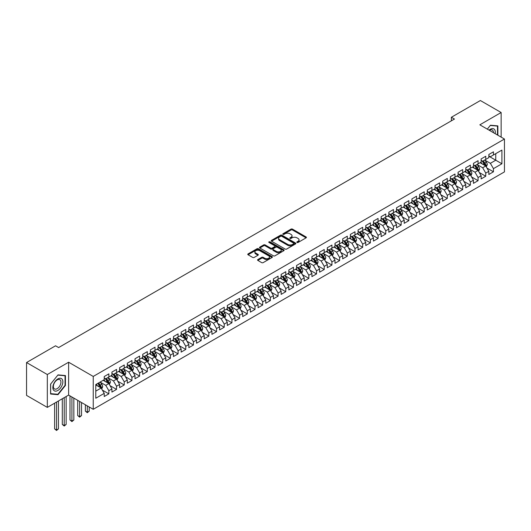 <?xml version="1.0" encoding="UTF-8"?>
<svg xmlns="http://www.w3.org/2000/svg" width="531" height="531" viewBox="0 0 531 531"><rect width="100%" height="100%" fill="white"/><g stroke="black" fill="none" stroke-linecap="round" stroke-linejoin="round"><path stroke-width="0.8" d="M297.021 242.468A0.75 0.431 0 0 0 298.077 242.468L306.102 237.835A1.069 0.617 0 0 0 306.414 237.403A1.069 0.617 0 0 0 306.102 236.965L292.508 229.12A1.069 0.617 0 0 0 291.001 229.12L282.977 233.753A0.75 0.431 0 0 0 284.032 234.363L285.074 233.759A3.418 1.971 0 0 1 289.906 233.759L291.034 234.417A3.418 1.971 0 0 1 292.037 235.81A3.418 1.971 0 0 1 291.034 237.204L289.999 237.802A0.75 0.431 0 0 0 291.054 238.412L292.096 237.815A3.418 1.971 0 0 1 296.929 237.815L298.057 238.472A3.418 1.971 0 0 1 299.059 239.866A3.418 1.971 0 0 1 298.057 241.26L297.021 241.857A0.75 0.431 0 0 0 297.021 242.468L297.021 241.857M257.854 259.546A1.069 0.617 0 0 0 257.542 259.978A1.069 0.617 0 0 0 257.854 260.416L261.664 262.619A1.069 0.617 0 0 0 263.177 262.619L272.084 257.475A1.069 0.617 0 0 0 272.396 257.037A1.069 0.617 0 0 0 272.084 256.606L258.497 248.754A1.069 0.617 0 0 0 256.984 248.754L248.077 253.898A1.069 0.617 0 0 0 247.765 254.336A1.069 0.617 0 0 0 248.077 254.774L252.683 257.429A1.069 0.617 0 0 0 254.19 257.429L258.006 255.232A1.069 0.617 0 0 0 258.318 254.794A1.069 0.617 0 0 0 258.006 254.356L255.723 253.041A2.854 1.646 0 0 1 254.887 251.873A2.854 1.646 0 0 1 256.646 250.347A2.854 1.646 0 0 1 259.759 250.705L268.706 255.876A2.854 1.646 0 0 1 269.542 257.037A2.854 1.646 0 0 1 267.783 258.564A2.854 1.646 0 0 1 264.67 258.205L263.177 257.343A1.069 0.617 0 0 0 261.664 257.343L257.854 259.546L257.854 260.416L261.664 258.232L261.664 257.343M47.319 374.528L47.319 407.39L68.625 395.091L68.625 362.228L47.319 374.528L26.55 362.54L55.549 345.794L58.622 347.573L454.45 119.044L451.377 117.265L451.377 120.822M68.625 362.228L93.237 376.439L504.45 139.029L504.45 171.891L93.237 409.301L93.237 376.439M501.145 137.117L501.145 112.512L479.838 124.818L504.45 139.029M501.145 112.512L480.376 100.525L451.377 117.265M285.147 249.059A1.069 0.617 0 0 0 286.66 249.059L295.568 243.915A1.069 0.617 0 0 0 295.88 243.483A1.069 0.617 0 0 0 295.568 243.045L281.974 235.2A1.069 0.617 0 0 0 280.468 235.2L271.56 240.344A1.069 0.617 0 0 0 271.241 240.782A1.069 0.617 0 0 0 271.56 241.213L285.147 249.059M269.25 242.627A0.75 0.431 0 0 1 270.007 242.733L283.813 250.705L274.919 255.842A1.069 0.617 0 0 1 273.405 255.842L259.818 247.99L259.818 247.121A1.069 0.617 0 0 0 259.506 247.559A1.069 0.617 0 0 0 259.818 247.99M259.818 247.121L263.628 244.917A1.069 0.617 0 0 1 265.142 244.917L270.651 248.103A1.069 0.617 0 0 0 272.164 248.103L274.693 246.643A1.069 0.617 0 0 0 275.005 246.205A1.069 0.617 0 0 0 274.693 245.773L268.951 242.455A0.75 0.431 0 0 1 270.007 241.844L283.826 249.822A1.069 0.617 0 0 1 284.138 250.26A1.069 0.617 0 0 1 283.826 250.698L283.826 249.822M488.839 156.214L495.755 160.209L495.755 153.638L501.914 150.087L493.452 154.972L493.452 151.82L488.839 154.481L488.839 157.634L485.759 159.413L485.759 156.26L481.146 158.922L481.146 162.074L478.066 163.853L478.066 160.701L473.453 163.362L473.453 166.515L470.373 168.294L470.373 165.141L465.76 167.803L465.76 170.955L462.68 172.734L462.68 169.581L458.067 172.243L458.067 175.396L454.994 177.175L454.994 174.022L450.374 176.684L450.374 179.836L447.301 181.615L447.301 178.462L442.681 181.124L442.681 184.277L439.608 186.056L439.608 182.903L434.989 185.565L434.989 188.724L431.915 190.496L431.915 187.343L427.302 190.012L427.302 193.165L424.223 194.937L424.223 191.784L419.609 194.452L419.609 197.605L416.53 199.377L416.53 196.224L411.917 198.893L411.917 202.045L408.837 203.818L408.837 200.665L404.224 203.333L404.224 206.486L401.151 208.258L401.151 205.105L396.531 207.774L396.531 210.926L393.458 212.699L393.458 209.546L388.838 212.214L388.838 215.367L385.765 217.146L385.765 213.986L381.145 216.655L381.145 219.807L378.072 221.586L378.072 218.433L373.459 221.095L373.459 224.248L370.379 226.027L370.379 222.874L365.766 225.536L365.766 228.688L362.686 230.467L362.686 227.314L358.073 229.976L358.073 233.129L354.993 234.908L354.993 231.755L350.38 234.417L350.38 237.569L347.301 239.348L347.301 236.195L342.687 238.857L342.687 242.01L339.614 243.789L339.614 240.636L334.995 243.298L334.995 246.45L331.921 248.229L331.921 245.076L327.302 247.738L327.302 250.891L324.229 252.67L324.229 249.517L319.616 252.179L319.616 255.331L316.536 257.11L316.536 253.957L311.923 256.619L311.923 259.778L308.843 261.551L308.843 258.398L304.23 261.066L304.23 264.219L301.15 265.991L301.15 262.838L296.537 265.507L296.537 268.659L293.457 270.432L293.457 267.279L288.844 269.947L288.844 273.1L285.771 274.872L285.771 271.719L281.151 274.388L281.151 277.54L278.078 279.313L278.078 276.16L273.458 278.828L273.458 281.981L270.385 283.753L270.385 280.6L265.772 283.269L265.772 286.421L262.692 288.194L262.692 285.041L258.079 287.709L258.079 290.862L254.999 292.641L254.999 289.488L250.386 292.15L250.386 295.302L247.307 297.081L247.307 293.928L242.694 296.59L242.694 299.743L239.614 301.522L239.614 298.369L235.001 301.031L235.001 304.183L231.928 305.962L231.928 302.809L227.308 305.471L227.308 308.624L224.235 310.403L224.235 307.25L219.615 309.912L219.615 313.064L216.542 314.843L216.542 311.69L211.929 314.352L211.929 317.505L208.849 319.284L208.849 316.131L204.236 318.792L204.236 321.945L201.156 323.724L201.156 320.571L196.543 323.233L196.543 326.386L193.463 328.165L193.463 325.012L188.85 327.673L188.85 330.826L185.77 332.605L185.77 329.452L181.157 332.121L181.157 335.273L178.084 337.046L178.084 333.893L173.464 336.561L173.464 339.714L170.391 341.486L170.391 338.333L165.772 341.002L165.772 344.154L162.698 345.927L162.698 342.774L158.085 345.442L158.085 348.595L155.006 350.367L155.006 347.214L150.392 349.883L150.392 353.035L147.313 354.808L147.313 351.655L142.7 354.323L142.7 357.476L139.62 359.248L139.62 356.095L135.007 358.764L135.007 361.916L131.927 363.695L131.927 360.542L127.314 363.204L127.314 366.357L124.241 368.136L124.241 364.983L119.621 367.644L119.621 370.797L116.548 372.576L116.548 369.423L111.928 372.085L111.928 375.238L108.855 377.017L108.855 373.864L104.235 376.525L104.235 379.678L95.779 384.563L95.779 398.243L104.235 393.358L101.162 388.028L95.779 384.922M501.914 150.087L501.914 163.76L493.452 168.646L490.372 163.316L484.796 160.096M486.954 168.048L493.452 171.798L493.452 168.646M493.452 171.798L488.839 174.467L488.839 171.314L485.759 173.086L482.679 167.763L477.103 164.537M479.261 172.489L485.759 176.239L485.759 173.086M485.759 176.239L481.146 178.907L481.146 175.754L478.066 177.533L474.993 172.203L469.411 168.984M471.568 176.929L478.066 180.686L478.066 177.533M478.066 180.686L473.453 183.348L473.453 180.195L470.373 181.974L467.3 176.644L461.724 173.425M463.875 181.37L470.373 185.127L470.373 181.974M470.373 185.127L465.76 187.788L465.76 184.635L462.68 186.414L459.607 181.084L454.032 177.865M456.182 185.81L462.68 189.567L462.68 186.414M462.68 189.567L458.067 192.229L458.067 189.076L454.994 190.855L451.914 185.525L446.339 182.306M448.489 190.251L454.994 194.007L454.994 190.855M454.994 194.007L450.374 196.669L450.374 193.516L447.301 195.295L444.221 189.965L438.646 186.746M440.796 194.691L447.301 198.448L447.301 195.295M447.301 198.448L442.681 201.11L442.681 197.957L439.608 199.736L436.528 194.406L430.953 191.187M433.11 199.138L439.608 202.888L439.608 199.736M439.608 202.888L434.989 205.55L434.989 202.397L431.915 204.176L428.836 198.846L423.26 195.627M425.417 203.579L431.915 207.329L431.915 204.176M431.915 207.329L427.302 209.991L427.302 206.838L424.223 208.617L421.149 203.287L415.567 200.068M417.724 208.019L424.223 211.769L424.223 208.617M424.223 211.769L419.609 214.431L419.609 211.278L416.53 213.057L413.457 207.727L407.874 204.508M410.032 212.46L416.53 216.21L416.53 213.057M416.53 216.21L411.917 218.872L411.917 215.719L408.837 217.498L405.764 212.168L400.188 208.948M402.339 216.9L408.837 220.65L408.837 217.498M408.837 220.65L404.224 223.319L404.224 220.159L401.151 221.938L398.071 216.608L392.495 213.389M394.646 221.341L401.151 225.091L401.151 221.938M401.151 225.091L396.531 227.759L396.531 224.606L393.458 226.379L390.378 221.049L384.802 217.829M386.953 225.781L393.458 229.531L393.458 226.379M393.458 229.531L388.838 232.2L388.838 229.047L385.765 230.819L382.685 225.489L377.11 222.27M379.267 230.222L385.765 233.972L385.765 230.819M385.765 233.972L381.145 236.64L381.145 233.487L378.072 235.26L374.992 229.93L369.417 226.71M371.574 234.662L378.072 238.412L378.072 235.26M378.072 238.412L373.459 241.081L373.459 237.928L370.379 239.7L367.306 234.37L361.724 231.151M363.881 239.103L370.379 242.853L370.379 239.7M370.379 242.853L365.766 245.521L365.766 242.368L362.686 244.141L359.613 238.817L354.031 235.591M356.188 243.543L362.686 247.293L362.686 244.141M362.686 247.293L358.073 249.962L358.073 246.809L354.993 248.581L351.92 243.258L346.345 240.039M348.495 247.984L354.993 251.74L354.993 248.581M354.993 251.74L350.38 254.402L350.38 251.249L347.301 253.028L344.227 247.698L338.652 244.479M340.802 252.424L347.301 256.181L347.301 253.028M347.301 256.181L342.687 258.843L342.687 255.69L339.614 257.469L336.535 252.139L330.959 248.92M333.11 256.865L339.614 260.621L339.614 257.469M339.614 260.621L334.995 263.283L334.995 260.13L331.921 261.909L328.842 256.579L323.266 253.36M325.423 261.305L331.921 265.062L331.921 261.909M331.921 265.062L327.302 267.724L327.302 264.571L324.229 266.35L321.149 261.02L315.573 257.8M317.73 265.746L324.229 269.502L324.229 266.35M324.229 269.502L319.616 272.164L319.616 269.011L316.536 270.79L313.456 265.46L307.88 262.241M310.038 270.186L316.536 273.943L316.536 270.79M316.536 273.943L311.923 276.605L311.923 273.452L308.843 275.231L305.77 269.901L300.188 266.681M302.345 274.633L308.843 278.383L308.843 275.231M308.843 278.383L304.23 281.045L304.23 277.892L301.15 279.671L298.077 274.341L292.501 271.122M294.652 279.074L301.15 282.824L301.15 279.671M301.15 282.824L296.537 285.486L296.537 282.333L293.457 284.112L290.384 278.782L284.808 275.562M286.959 283.514L293.457 287.264L293.457 284.112M293.457 287.264L288.844 289.926L288.844 286.773L285.771 288.552L282.691 283.222L277.116 280.003M279.266 287.955L285.771 291.705L285.771 288.552M285.771 291.705L281.151 294.373L281.151 291.214L278.078 292.993L274.998 287.663L269.423 284.443M271.58 292.395L278.078 296.145L278.078 292.993M278.078 296.145L273.458 298.814L273.458 295.661L270.385 297.433L267.305 292.103L261.73 288.884M263.887 296.836L270.385 300.586L270.385 297.433M270.385 300.586L265.772 303.254L265.772 300.101L262.692 301.873L259.613 296.544L254.037 293.324M256.194 301.276L262.692 305.026L262.692 301.873M262.692 305.026L258.079 307.695L258.079 304.542L254.999 306.314L251.926 300.984L246.344 297.765M248.501 305.717L254.999 309.467L254.999 306.314M254.999 309.467L250.386 312.135L250.386 308.982L247.307 310.754L244.233 305.425L238.658 302.205M240.808 310.157L247.307 313.907L247.307 310.754M247.307 313.907L242.694 316.576L242.694 313.423L239.614 315.195L236.541 309.872L230.965 306.646M233.116 314.598L239.614 318.348L239.614 315.195M239.614 318.348L235.001 321.016L235.001 317.863L231.928 319.635L228.848 314.312L223.272 311.093M225.423 319.038L231.928 322.795L231.928 319.635M231.928 322.795L227.308 325.457L227.308 322.304L224.235 324.083L221.155 318.753L215.579 315.533M217.73 323.479L224.235 327.235L224.235 324.083M224.235 327.235L219.615 329.897L219.615 326.744L216.542 328.523L213.462 323.193L207.886 319.974M210.044 327.919L216.542 331.676L216.542 328.523M216.542 331.676L211.929 334.338L211.929 331.185L208.849 332.964L205.769 327.634L200.194 324.414M202.351 332.36L208.849 336.116L208.849 332.964M208.849 336.116L204.236 338.778L204.236 335.625L201.156 337.404L198.083 332.074L192.501 328.855M194.658 336.8L201.156 340.557L201.156 337.404M201.156 340.557L196.543 343.218L196.543 340.066L193.463 341.845L190.39 336.515L184.815 333.295M186.965 341.241L193.463 344.997L193.463 341.845M193.463 344.997L188.85 347.659L188.85 344.506L185.77 346.285L182.697 340.955L177.122 337.736M179.272 345.688L185.77 349.438L185.77 346.285M185.77 349.438L181.157 352.099L181.157 348.947L178.084 350.725L175.004 345.396L169.429 342.176M171.579 350.128L178.084 353.878L178.084 350.725M178.084 353.878L173.464 356.54L173.464 353.387L170.391 355.166L167.311 349.836L161.736 346.617M163.887 354.569L170.391 358.319L170.391 355.166M170.391 358.319L165.772 360.98L165.772 357.828L162.698 359.606L159.619 354.277L154.043 351.057M156.2 359.009L162.698 362.759L162.698 359.606M162.698 362.759L158.085 365.428L158.085 362.268L155.006 364.047L151.926 358.717L146.35 355.498M148.507 363.45L155.006 367.2L155.006 364.047M155.006 367.2L150.392 369.868L150.392 366.715L147.313 368.487L144.24 363.158L138.657 359.938M140.815 367.89L147.313 371.64L147.313 368.487M147.313 371.64L142.7 374.309L142.7 371.156L139.62 372.928L136.547 367.598L130.971 364.379M133.122 372.331L139.62 376.081L139.62 372.928M139.62 376.081L135.007 378.749L135.007 375.596L131.927 377.368L128.854 372.039L123.278 368.819M125.429 376.771L131.927 380.521L131.927 377.368M131.927 380.521L127.314 383.19L127.314 380.037L124.241 381.809L121.161 376.479L115.585 373.26M117.736 381.212L124.241 384.962L124.241 381.809M124.241 384.962L119.621 387.63L119.621 384.477L116.548 386.249L113.468 380.926L107.893 377.7M110.043 385.652L116.548 389.402L116.548 386.249M116.548 389.402L111.928 392.07L111.928 388.918L108.855 390.69L105.775 385.367L100.2 382.147M102.357 390.093L108.855 393.849L108.855 390.69M108.855 393.849L104.235 396.511L104.235 393.358M104.235 377.906L105.775 378.789L108.855 377.017M95.779 391.135L101.162 388.028M111.928 373.459L113.468 374.348L116.548 372.576M105.775 385.367L108.855 383.588L103.16 380.302M111.928 388.918L108.855 383.588M119.621 369.018L121.161 369.908L124.241 368.136M113.468 380.926L116.548 379.147L110.853 375.862M119.621 384.477L116.548 379.147M127.314 364.578L128.854 365.467L131.927 363.695M121.161 376.479L124.241 374.707L118.546 371.421M127.314 380.037L124.241 374.707M135.007 360.137L136.547 361.027L139.62 359.248M128.854 372.039L131.927 370.266L126.239 366.981M135.007 375.596L131.927 370.266M142.7 355.697L144.24 356.586L147.313 354.808M136.547 367.598L139.62 365.826L133.931 362.54M142.7 371.156L139.62 365.826M150.392 351.257L151.926 352.146L155.006 350.367M144.24 363.158L147.313 361.385L141.624 358.1M150.392 366.715L147.313 361.385M158.085 346.816L159.619 347.705L162.698 345.927M151.926 358.717L155.006 356.945L149.311 353.653M158.085 362.268L155.006 356.945M165.772 342.376L167.311 343.265L170.391 341.486M159.619 354.277L162.698 352.504L157.003 349.212M165.772 357.828L162.698 352.504M173.464 337.935L175.004 338.824L178.084 337.046M167.311 349.836L170.391 348.057L164.696 344.772M173.464 353.387L170.391 348.057M181.157 333.495L182.697 334.384L185.77 332.605M175.004 345.396L178.084 343.617L172.389 340.331M181.157 348.947L178.084 343.617M188.85 329.054L190.39 329.943L193.463 328.165M182.697 340.955L185.77 339.176L180.082 335.891M188.85 344.506L185.77 339.176M196.543 324.614L198.083 325.503L201.156 323.724M190.39 336.515L193.463 334.736L187.775 331.45M196.543 340.066L193.463 334.736M204.236 320.173L205.769 321.063L208.849 319.284M198.083 332.074L201.156 330.295L195.468 327.01M204.236 335.625L201.156 330.295M211.929 315.733L213.462 316.622L216.542 314.843M205.769 327.634L208.849 325.855L203.154 322.569M211.929 331.185L208.849 325.855M219.615 311.292L221.155 312.175L224.235 310.403M213.462 323.193L216.542 321.414L210.847 318.129M219.615 326.744L216.542 321.414M227.308 306.852L228.848 307.734L231.928 305.962M221.155 318.753L224.235 316.974L218.54 313.688M227.308 322.304L224.235 316.974M235.001 302.411L236.541 303.294L239.614 301.522M228.848 314.312L231.928 312.533L226.233 309.248M235.001 317.863L231.928 312.533M242.694 297.964L244.233 298.853L247.307 297.081M236.541 309.872L239.614 308.093L233.925 304.807M242.694 313.423L239.614 308.093M250.386 293.524L251.926 294.413L254.999 292.641M244.233 305.425L247.307 303.652L241.618 300.367M250.386 308.982L247.307 303.652M258.079 289.083L259.613 289.972L262.692 288.194M251.926 300.984L254.999 299.212L249.311 295.926M258.079 304.542L254.999 299.212M265.772 284.643L267.305 285.532L270.385 283.753M259.613 296.544L262.692 294.771L256.997 291.486M265.772 300.101L262.692 294.771M273.458 280.202L274.998 281.091L278.078 279.313M267.305 292.103L270.385 290.331L264.69 287.045M273.458 295.661L270.385 290.331M281.151 275.762L282.691 276.651L285.771 274.872M274.998 287.663L278.078 285.89L272.383 282.598M281.151 291.214L278.078 285.89M288.844 271.321L290.384 272.211L293.457 270.432M282.691 283.222L285.771 281.45L280.076 278.158M288.844 286.773L285.771 281.45M296.537 266.881L298.077 267.77L301.15 265.991M290.384 278.782L293.457 277.003L287.769 273.717M296.537 282.333L293.457 277.003M304.23 262.44L305.77 263.33L308.843 261.551M298.077 274.341L301.15 272.562L295.462 269.277M304.23 277.892L301.15 272.562M311.923 258L313.456 258.889L316.536 257.11M305.77 269.901L308.843 268.122L303.155 264.836M311.923 273.452L308.843 268.122M319.616 253.559L321.149 254.449L324.229 252.67M313.456 265.46L316.536 263.681L310.841 260.396M319.616 269.011L316.536 263.681M327.302 249.119L328.842 250.008L331.921 248.229M321.149 261.02L324.229 259.241L318.534 255.955M327.302 264.571L324.229 259.241M334.995 244.678L336.535 245.568L339.614 243.789M328.842 256.579L331.921 254.8L326.226 251.515M334.995 260.13L331.921 254.8M342.687 240.238L344.227 241.12L347.301 239.348M336.535 252.139L339.614 250.36L333.919 247.074M342.687 255.69L339.614 250.36M350.38 235.797L351.92 236.68L354.993 234.908M344.227 247.698L347.301 245.919L341.612 242.634M350.38 251.249L347.301 245.919M358.073 231.357L359.613 232.239L362.686 230.467M351.92 243.258L354.993 241.479L349.305 238.193M358.073 246.809L354.993 241.479M365.766 226.91L367.306 227.799L370.379 226.027M359.613 238.817L362.686 237.038L356.998 233.753M365.766 242.368L362.686 237.038M373.459 222.469L374.992 223.359L378.072 221.586M367.306 234.37L370.379 232.598L364.684 229.312M373.459 237.928L370.379 232.598M381.145 218.029L382.685 218.918L385.765 217.146M374.992 229.93L378.072 228.157L372.377 224.872M381.145 233.487L378.072 228.157M388.838 213.588L390.378 214.478L393.458 212.699M382.685 225.489L385.765 223.717L380.07 220.431M388.838 229.047L385.765 223.717M396.531 209.148L398.071 210.037L401.151 208.258M390.378 221.049L393.458 219.276L387.763 215.991M396.531 224.606L393.458 219.276M404.224 204.707L405.764 205.597L408.837 203.818M398.071 216.608L401.151 214.836L395.456 211.55M404.224 220.159L401.151 214.836M411.917 200.267L413.457 201.156L416.53 199.377M405.764 212.168L408.837 210.395L403.148 207.103M411.917 215.719L408.837 210.395M419.609 195.826L421.149 196.716L424.223 194.937M413.457 207.727L416.53 205.948L410.841 202.663M419.609 211.278L416.53 205.948M427.302 191.386L428.836 192.275L431.915 190.496M421.149 203.287L424.223 201.508L418.534 198.222M427.302 206.838L424.223 201.508M434.989 186.945L436.528 187.835L439.608 186.056M428.836 198.846L431.915 197.067L426.22 193.782M434.989 202.397L431.915 197.067M442.681 182.505L444.221 183.394L447.301 181.615M436.528 194.406L439.608 192.627L433.913 189.341M442.681 197.957L439.608 192.627M450.374 178.064L451.914 178.954L454.994 177.175M444.221 189.965L447.301 188.186L441.606 184.901M450.374 193.516L447.301 188.186M458.067 173.624L459.607 174.513L462.68 172.734M451.914 185.525L454.994 183.746L449.299 180.46M458.067 189.076L454.994 183.746M465.76 169.183L467.3 170.066L470.373 168.294M459.607 181.084L462.68 179.305L456.992 176.02M465.76 184.635L462.68 179.305M473.453 164.743L474.993 165.626L478.066 163.853M467.3 176.644L470.373 174.865L464.685 171.579M473.453 180.195L470.373 174.865M481.146 160.302L482.679 161.185L485.759 159.413M474.993 172.203L478.066 170.424L472.378 167.139M481.146 175.754L478.066 170.424M488.839 155.855L490.372 156.745L493.452 154.972M482.679 167.763L485.759 165.984L480.064 162.698M488.839 171.314L485.759 165.984M26.55 362.54L26.55 395.403L47.319 407.39M68.625 395.091L93.237 409.301M490.372 163.316L495.755 160.209L501.914 163.76M497.872 135.232L497.872 125.887L490.452 125.223L487.312 129.133L490.299 125.442L497.487 126.086L497.487 135.007M65.432 385.453L65.432 375.55L58.012 374.893L50.584 384.125L50.584 394.022L58.012 394.686L65.432 385.453L65.047 385.227M297.32 242.574L298.057 242.149A3.418 1.971 0 0 0 299.059 240.755L299.059 239.866M292.037 235.81L292.037 236.7A3.418 1.971 0 0 1 291.034 238.094L290.298 238.519M306.082 237.848L292.508 230.009A1.069 0.617 0 0 0 291.001 230.009L283.275 234.463M295.568 243.045L295.568 243.915L281.974 236.089A1.069 0.617 0 0 0 280.468 236.089L271.573 241.227M293.676 243.789A0.75 0.431 0 0 0 293.676 243.178L281.749 236.288A0.75 0.431 0 0 0 280.693 236.288L279.598 236.919A3.418 1.971 0 0 0 278.596 238.319A3.418 1.971 0 0 0 279.598 239.713L287.756 244.419A3.418 1.971 0 0 0 292.588 244.419L293.676 243.789L293.676 244.678A0.75 0.431 0 0 0 293.895 244.373L293.895 243.483M278.596 238.319L278.596 239.202A3.418 1.971 0 0 0 279.598 240.603L279.598 239.713M293.676 244.678L292.588 245.309A3.418 1.971 0 0 1 287.756 245.309L279.598 240.603M259.832 248.004L263.628 245.807L263.628 244.917M275.005 246.205L275.005 247.094A1.069 0.617 0 0 1 274.693 247.532L272.164 248.993A1.069 0.617 0 0 1 270.651 248.993L265.142 245.807A1.069 0.617 0 0 0 263.628 245.807M276.372 251.402A2.854 1.646 0 0 0 279.485 251.76A2.854 1.646 0 0 0 281.244 250.24A2.854 1.646 0 0 0 280.408 249.072L277.255 247.254A1.069 0.617 0 0 0 275.748 247.254L273.219 248.714A1.069 0.617 0 0 0 272.907 249.152A1.069 0.617 0 0 0 273.219 249.583L276.372 251.402L276.372 252.291A2.854 1.646 0 0 0 279.485 252.65A2.854 1.646 0 0 0 281.244 251.13L281.244 250.24M272.907 249.152L272.907 250.035A1.069 0.617 0 0 0 273.219 250.473L273.219 249.583M276.372 252.291L273.219 250.473M269.542 257.037L269.542 257.927A2.854 1.646 0 0 1 267.783 259.453A2.854 1.646 0 0 1 264.67 259.095L263.177 258.232A1.069 0.617 0 0 0 261.664 258.232M254.887 251.873L254.887 252.763A2.854 1.646 0 0 0 255.723 253.924L255.723 253.041M258.006 254.356L258.006 255.232L255.723 253.924M272.084 256.606L272.084 257.475L258.497 249.643A1.069 0.617 0 0 0 256.984 249.643L248.09 254.78L248.077 253.898M57.229 394.228L58.012 394.686M486.33 166.966L487.279 164.643A2.881 1.666 -120 0 0 486.363 162.187L484.73 160.004M482.121 163.887L480.88 162.227M481.829 160.694L483.98 163.561A2.881 1.666 60 0 1 484.803 165.3L485.726 164.763A2.881 1.666 -120 0 0 484.903 163.03L483.263 160.853M482.334 160.986L484.352 163.681A1.467 0.85 60 0 1 484.617 164.125L485.726 164.763M478.637 171.413L479.593 169.084A2.881 1.666 -120 0 0 478.67 166.628L477.037 164.444M474.429 168.327L473.187 166.668M474.137 165.134L476.287 168.008A2.881 1.666 60 0 1 477.11 169.741L478.033 169.203A2.881 1.666 -120 0 0 477.21 167.471L475.577 165.294M474.641 165.426L476.659 168.121A1.467 0.85 60 0 1 476.924 168.566L478.033 169.203M470.944 175.854L471.9 173.524A2.881 1.666 -120 0 0 470.977 171.068L469.344 168.891M466.742 172.767L465.495 171.108M466.444 169.575L468.594 172.449A2.881 1.666 60 0 1 469.417 174.181L470.34 173.644A2.881 1.666 -120 0 0 469.517 171.911L467.884 169.734M466.948 169.867L468.966 172.562A1.467 0.85 60 0 1 469.231 173.006L470.34 173.644M495.144 133.653A7.069 4.082 120 0 0 494.627 129.644A7.069 4.082 120 0 0 489.064 130.148M493.379 132.637A5.356 3.093 120 0 0 492.874 130.546A5.356 3.093 120 0 0 492.27 129.989A5.356 3.093 120 0 0 489.429 130.354M497.009 125.807L497.487 126.086M53.525 390.086A7.069 4.082 120 0 0 60.355 388.254A7.069 4.082 120 0 0 62.187 379.313A7.069 4.082 120 0 0 55.357 381.139A7.069 4.082 120 0 0 53.525 390.086M53.877 388.373A5.356 3.093 120 0 0 54.481 388.931A5.356 3.093 120 0 0 59.459 386.429A5.356 3.093 120 0 0 60.434 380.216A5.356 3.093 120 0 0 59.83 379.658A5.356 3.093 120 0 0 54.852 382.154A5.356 3.093 120 0 0 53.877 388.373M57.859 375.112L65.047 375.749L65.047 385.34L57.859 394.287L50.664 393.644L50.664 384.052L57.839 375.098M64.57 375.477L65.047 375.749M463.251 180.294L464.207 177.965A2.881 1.666 -120 0 0 463.284 175.509L461.651 173.332M459.049 177.208L457.808 175.549M458.751 174.015L460.901 176.889A2.881 1.666 60 0 1 461.724 178.622L462.647 178.091A2.881 1.666 -120 0 0 461.824 176.352L460.191 174.175M459.255 174.307L461.273 177.002A1.467 0.85 60 0 1 461.545 177.447L462.647 178.091M455.558 184.735L456.514 182.405A2.881 1.666 -120 0 0 455.591 179.949L453.959 177.772M451.357 181.648L450.115 179.989M451.058 178.456L453.208 181.33A2.881 1.666 60 0 1 454.032 183.062L454.954 182.531A2.881 1.666 -120 0 0 454.131 180.792L452.498 178.615M451.562 178.748L453.587 181.443A1.467 0.85 60 0 1 453.852 181.887L454.954 182.531M447.865 189.175L448.821 186.846A2.881 1.666 -120 0 0 447.898 184.39L446.266 182.213M443.664 186.089L442.423 184.43M443.365 182.896L445.516 185.77A2.881 1.666 60 0 1 446.345 187.503L447.268 186.972A2.881 1.666 -120 0 0 446.438 185.233L444.805 183.056M443.876 183.188L445.894 185.883A1.467 0.85 60 0 1 446.159 186.328L447.268 186.972M440.179 193.616L441.128 191.286A2.881 1.666 -120 0 0 440.212 188.83L438.573 186.653M435.971 190.529L434.73 188.87M435.672 187.337L437.823 190.211A2.881 1.666 60 0 1 438.652 191.943L439.575 191.412A2.881 1.666 -120 0 0 438.745 189.68L437.113 187.496M436.183 187.629L438.201 190.324A1.467 0.85 60 0 1 438.467 190.768L439.575 191.412M432.486 198.056L433.435 195.727A2.881 1.666 -120 0 0 432.519 193.271L430.887 191.094M428.278 194.97L427.037 193.311M427.979 191.777L430.137 194.651A2.881 1.666 60 0 1 430.96 196.384L431.882 195.853A2.881 1.666 -120 0 0 431.059 194.12L429.42 191.937M428.49 192.069L430.508 194.764A1.467 0.85 60 0 1 430.774 195.216L431.882 195.853M424.793 202.497L425.743 200.167A2.881 1.666 -120 0 0 424.827 197.718L423.194 195.534M420.585 199.41L419.344 197.751M420.293 196.218L422.444 199.092A2.881 1.666 60 0 1 423.267 200.824L424.189 200.293A2.881 1.666 -120 0 0 423.366 198.561L421.733 196.377M420.798 196.516L422.815 199.205A1.467 0.85 60 0 1 423.081 199.656L424.189 200.293M417.1 206.937L418.056 204.608A2.881 1.666 -120 0 0 417.134 202.158L415.501 199.975M412.899 203.851L411.651 202.192M412.6 200.658L414.751 203.532A2.881 1.666 60 0 1 415.574 205.265L416.496 204.734A2.881 1.666 -120 0 0 415.673 203.001L414.041 200.818M413.105 200.957L415.123 203.645A1.467 0.85 60 0 1 415.388 204.096L416.496 204.734M409.408 211.378L410.363 209.048A2.881 1.666 -120 0 0 409.441 206.599L407.808 204.415M405.206 208.291L403.965 206.639M404.907 205.105L407.058 207.973A2.881 1.666 60 0 1 407.881 209.705L408.804 209.174A2.881 1.666 -120 0 0 407.981 207.442L406.348 205.258M405.412 205.397L407.43 208.092A1.467 0.85 60 0 1 407.702 208.537L408.804 209.174M401.715 215.818L402.671 213.495A2.881 1.666 -120 0 0 401.748 211.039L400.115 208.856M397.513 212.732L396.272 211.079M397.215 209.546L399.365 212.413A2.881 1.666 60 0 1 400.188 214.146L401.111 213.615A2.881 1.666 -120 0 0 400.288 211.882L398.655 209.699M397.719 209.838L399.737 212.533A1.467 0.85 60 0 1 400.009 212.977L401.111 213.615M394.022 220.259L394.978 217.936A2.881 1.666 -120 0 0 394.055 215.48L392.422 213.296M389.82 217.172L388.579 215.52M389.522 213.986L391.672 216.854A2.881 1.666 60 0 1 392.502 218.586L393.425 218.055A2.881 1.666 -120 0 0 392.595 216.323L390.962 214.139M390.033 214.278L392.051 216.973A1.467 0.85 60 0 1 392.316 217.418L393.425 218.055M386.336 224.699L387.285 222.376A2.881 1.666 -120 0 0 386.369 219.92L384.729 217.737M382.128 221.619L380.886 219.96M381.829 218.427L383.979 221.294A2.881 1.666 60 0 1 384.809 223.027L385.732 222.496A2.881 1.666 -120 0 0 384.902 220.763L383.269 218.58M382.34 218.719L384.358 221.414A1.467 0.85 60 0 1 384.623 221.858L385.732 222.496M378.643 229.14L379.592 226.817A2.881 1.666 -120 0 0 378.676 224.361L377.043 222.177M374.435 226.06L373.193 224.401M374.136 222.867L376.287 225.735A2.881 1.666 60 0 1 377.116 227.474L378.039 226.936A2.881 1.666 -120 0 0 377.216 225.204L375.576 223.02M374.647 223.159L376.665 225.854A1.467 0.85 60 0 1 376.93 226.299L378.039 226.936M370.95 233.58L371.899 231.257A2.881 1.666 -120 0 0 370.983 228.801L369.35 226.618M366.742 230.5L365.501 228.841M366.45 227.308L368.6 230.175A2.881 1.666 60 0 1 369.423 231.914L370.346 231.377A2.881 1.666 -120 0 0 369.523 229.644L367.89 227.46M366.954 227.6L368.972 230.295A1.467 0.85 60 0 1 369.237 230.739L370.346 231.377M363.257 238.021L364.213 235.698A2.881 1.666 -120 0 0 363.29 233.242L361.657 231.058M359.056 234.941L357.808 233.282M358.757 231.748L360.907 234.616A2.881 1.666 60 0 1 361.73 236.355L362.653 235.817A2.881 1.666 -120 0 0 361.83 234.085L360.197 231.908M359.261 232.04L361.279 234.735A1.467 0.85 60 0 1 361.545 235.18L362.653 235.817M355.564 242.468L356.52 240.138A2.881 1.666 -120 0 0 355.597 237.682L353.965 235.498M351.363 239.381L350.121 237.722M351.064 236.189L353.215 239.056A2.881 1.666 60 0 1 354.038 240.795L354.96 240.258A2.881 1.666 -120 0 0 354.137 238.525L352.504 236.348M351.568 236.481L353.586 239.176A1.467 0.85 60 0 1 353.858 239.62L354.96 240.258M347.871 246.908L348.827 244.579A2.881 1.666 -120 0 0 347.905 242.123L346.272 239.946M343.67 243.822L342.429 242.163M343.371 240.629L345.522 243.503A2.881 1.666 60 0 1 346.345 245.236L347.267 244.698A2.881 1.666 -120 0 0 346.444 242.966L344.811 240.789M343.876 240.921L345.893 243.616A1.467 0.85 60 0 1 346.166 244.061L347.267 244.698M340.179 251.349L341.134 249.019A2.881 1.666 -120 0 0 340.212 246.563L338.579 244.386M335.977 248.262L334.736 246.603M335.678 245.07L337.829 247.944A2.881 1.666 60 0 1 338.659 249.676L339.581 249.145A2.881 1.666 -120 0 0 338.751 247.406L337.119 245.229M336.189 245.362L338.207 248.057A1.467 0.85 60 0 1 338.473 248.501L339.581 249.145M332.492 255.789L333.441 253.46A2.881 1.666 -120 0 0 332.525 251.004L330.886 248.827M328.284 252.703L327.043 251.044M327.985 249.51L330.136 252.384A2.881 1.666 60 0 1 330.966 254.117L331.888 253.586A2.881 1.666 -120 0 0 331.059 251.847L329.426 249.67M328.497 249.802L330.514 252.497A1.467 0.85 60 0 1 330.78 252.942L331.888 253.586M324.799 260.23L325.749 257.9A2.881 1.666 -120 0 0 324.833 255.444L323.2 253.267M320.591 257.143L319.35 255.484M320.293 253.951L322.443 256.825A2.881 1.666 60 0 1 323.273 258.557L324.195 258.026A2.881 1.666 -120 0 0 323.372 256.287L321.733 254.11M320.804 254.243L322.821 256.938A1.467 0.85 60 0 1 323.087 257.382L324.195 258.026M317.107 264.67L318.056 262.341A2.881 1.666 -120 0 0 317.14 259.885L315.507 257.708M312.898 261.584L311.657 259.925M312.606 258.391L314.757 261.265A2.881 1.666 60 0 1 315.58 262.998L316.503 262.467A2.881 1.666 -120 0 0 315.68 260.734L314.04 258.551M313.111 258.683L315.129 261.378A1.467 0.85 60 0 1 315.394 261.823L316.503 262.467M309.414 269.111L310.37 266.781A2.881 1.666 -120 0 0 309.447 264.325L307.814 262.148M305.212 266.024L303.964 264.365M304.913 262.832L307.064 265.706A2.881 1.666 60 0 1 307.887 267.438L308.81 266.907A2.881 1.666 -120 0 0 307.987 265.175L306.354 262.991M305.418 263.124L307.436 265.819A1.467 0.85 60 0 1 307.701 266.27L308.81 266.907M301.721 273.551L302.677 271.222A2.881 1.666 -120 0 0 301.754 268.772L300.121 266.589M297.519 270.465L296.278 268.805M297.221 267.272L299.371 270.146A2.881 1.666 60 0 1 300.194 271.879L301.117 271.348A2.881 1.666 -120 0 0 300.294 269.615L298.661 267.432M297.725 267.564L299.743 270.259A1.467 0.85 60 0 1 300.015 270.71L301.117 271.348M294.028 277.992L294.984 275.662A2.881 1.666 -120 0 0 294.061 273.213L292.428 271.029M289.826 274.905L288.585 273.246M289.528 271.713L291.678 274.587A2.881 1.666 60 0 1 292.501 276.319L293.424 275.788A2.881 1.666 -120 0 0 292.601 274.056L290.968 271.872M290.032 272.011L292.05 274.7A1.467 0.85 60 0 1 292.322 275.151L293.424 275.788M286.335 282.432L287.291 280.102A2.881 1.666 -120 0 0 286.368 277.653L284.735 275.47M282.134 279.346L280.892 277.693M281.835 276.16L283.985 279.027A2.881 1.666 60 0 1 284.808 280.76L285.738 280.229A2.881 1.666 -120 0 0 284.908 278.496L283.275 276.312M282.346 276.452L284.364 279.147A1.467 0.85 60 0 1 284.629 279.591L285.738 280.229M278.642 286.873L279.598 284.55A2.881 1.666 -120 0 0 278.682 282.094L277.043 279.91M274.441 283.786L273.2 282.134M274.142 280.6L276.293 283.468A2.881 1.666 60 0 1 277.122 285.2L278.045 284.669A2.881 1.666 -120 0 0 277.215 282.937L275.582 280.753M274.653 280.892L276.671 283.587A1.467 0.85 60 0 1 276.936 284.032L278.045 284.669M270.956 291.313L271.905 288.99A2.881 1.666 -120 0 0 270.989 286.534L269.356 284.35M266.748 288.227L265.507 286.574M266.449 285.041L268.6 287.908A2.881 1.666 60 0 1 269.429 289.641L270.352 289.11A2.881 1.666 -120 0 0 269.529 287.377L267.889 285.193M266.96 285.333L268.978 288.028A1.467 0.85 60 0 1 269.244 288.472L270.352 289.11M263.263 295.754L264.212 293.431A2.881 1.666 -120 0 0 263.296 290.975L261.664 288.791M259.055 292.674L257.814 291.015M258.763 289.481L260.913 292.349A2.881 1.666 60 0 1 261.737 294.081L262.659 293.55A2.881 1.666 -120 0 0 261.836 291.818L260.197 289.634M259.267 289.773L261.285 292.468A1.467 0.85 60 0 1 261.551 292.913L262.659 293.55M255.57 300.194L256.526 297.871A2.881 1.666 -120 0 0 255.603 295.415L253.971 293.231M251.362 297.114L250.121 295.455M251.07 293.922L253.221 296.789A2.881 1.666 60 0 1 254.044 298.528L254.966 297.991A2.881 1.666 -120 0 0 254.143 296.258L252.51 294.074M251.575 294.214L253.592 296.909A1.467 0.85 60 0 1 253.858 297.353L254.966 297.991M247.877 304.635L248.833 302.312A2.881 1.666 -120 0 0 247.911 299.856L246.278 297.672M243.676 301.555L242.428 299.896M243.377 298.362L245.528 301.23A2.881 1.666 60 0 1 246.351 302.969L247.273 302.431A2.881 1.666 -120 0 0 246.45 300.699L244.818 298.515M243.882 298.654L245.899 301.349A1.467 0.85 60 0 1 246.165 301.794L247.273 302.431M240.185 309.075L241.14 306.752A2.881 1.666 -120 0 0 240.218 304.296L238.585 302.112M235.983 305.995L234.742 304.336M235.684 302.803L237.835 305.67A2.881 1.666 60 0 1 238.658 307.409L239.581 306.872A2.881 1.666 -120 0 0 238.758 305.139L237.125 302.962M236.189 303.095L238.207 305.79A1.467 0.85 60 0 1 238.479 306.234L239.581 306.872M232.492 313.522L233.448 311.193A2.881 1.666 -120 0 0 232.525 308.737L230.892 306.553M228.29 310.436L227.049 308.776M227.991 307.243L230.142 310.111A2.881 1.666 60 0 1 230.965 311.85L231.894 311.312A2.881 1.666 -120 0 0 231.065 309.58L229.432 307.403M228.503 307.535L230.52 310.23A1.467 0.85 60 0 1 230.786 310.675L231.894 311.312M224.799 317.963L225.755 315.633A2.881 1.666 -120 0 0 224.839 313.177L223.199 311M220.597 314.876L219.356 313.217M220.299 311.684L222.449 314.558A2.881 1.666 60 0 1 223.279 316.29L224.201 315.753A2.881 1.666 -120 0 0 223.372 314.02L221.739 311.843M220.81 311.976L222.828 314.671A1.467 0.85 60 0 1 223.093 315.115L224.201 315.753M217.113 322.403L218.062 320.074A2.881 1.666 -120 0 0 217.146 317.618L215.506 315.441M212.904 319.317L211.663 317.657M212.606 316.124L214.756 318.998A2.881 1.666 60 0 1 215.586 320.731L216.509 320.2A2.881 1.666 -120 0 0 215.679 318.461L214.046 316.284M213.117 316.416L215.135 319.111A1.467 0.85 60 0 1 215.4 319.556L216.509 320.2M209.42 326.844L210.369 324.514A2.881 1.666 -120 0 0 209.453 322.058L207.82 319.881M205.212 323.757L203.97 322.098M204.92 320.565L207.07 323.439A2.881 1.666 60 0 1 207.893 325.171L208.816 324.64A2.881 1.666 -120 0 0 207.993 322.901L206.353 320.724M205.424 320.857L207.442 323.552A1.467 0.85 60 0 1 207.707 323.996L208.816 324.64M201.727 331.284L202.683 328.954A2.881 1.666 -120 0 0 201.76 326.499L200.127 324.322M197.519 328.198L196.278 326.538M197.227 325.005L199.377 327.879A2.881 1.666 60 0 1 200.2 329.612L201.123 329.081A2.881 1.666 -120 0 0 200.3 327.342L198.667 325.164M197.731 325.297L199.749 327.992A1.467 0.85 60 0 1 200.014 328.437L201.123 329.081M194.034 335.725L194.99 333.395A2.881 1.666 -120 0 0 194.067 330.939L192.434 328.762M189.832 332.638L188.585 330.979M189.534 329.446L191.684 332.32A2.881 1.666 60 0 1 192.507 334.052L193.43 333.521A2.881 1.666 -120 0 0 192.607 331.789L190.974 329.605M190.038 329.738L192.056 332.433A1.467 0.85 60 0 1 192.322 332.877L193.43 333.521M186.341 340.165L187.297 337.835A2.881 1.666 -120 0 0 186.374 335.38L184.742 333.202M182.14 337.079L180.898 335.419M181.841 333.886L183.991 336.76A2.881 1.666 60 0 1 184.815 338.493L185.737 337.962A2.881 1.666 -120 0 0 184.914 336.229L183.281 334.045M182.345 334.178L184.363 336.873A1.467 0.85 60 0 1 184.635 337.324L185.737 337.962M178.648 344.606L179.604 342.276A2.881 1.666 -120 0 0 178.681 339.827L177.049 337.643M174.447 341.519L173.206 339.86M174.148 338.327L176.299 341.201A2.881 1.666 60 0 1 177.122 342.933L178.044 342.402A2.881 1.666 -120 0 0 177.221 340.67L175.588 338.486M174.653 338.619L176.677 341.314A1.467 0.85 60 0 1 176.942 341.765L178.044 342.402M170.955 349.046L171.911 346.716A2.881 1.666 -120 0 0 170.995 344.267L169.356 342.083M166.754 345.96L165.513 344.3M166.455 342.767L168.606 345.641A2.881 1.666 60 0 1 169.435 347.374L170.358 346.843A2.881 1.666 -120 0 0 169.528 345.11L167.896 342.926M166.966 343.066L168.984 345.754A1.467 0.85 60 0 1 169.25 346.205L170.358 346.843M163.269 353.487L164.218 351.157A2.881 1.666 -120 0 0 163.302 348.708L161.663 346.524M159.061 350.4L157.82 348.748M158.762 347.214L160.913 350.082A2.881 1.666 60 0 1 161.743 351.814L162.665 351.283A2.881 1.666 -120 0 0 161.836 349.551L160.203 347.367M159.273 347.506L161.291 350.195A1.467 0.85 60 0 1 161.557 350.646L162.665 351.283M155.576 357.927L156.526 355.604A2.881 1.666 -120 0 0 155.61 353.148L153.977 350.964M151.368 354.841L150.127 353.188M151.076 351.655L153.227 354.522A2.881 1.666 60 0 1 154.05 356.255L154.972 355.724A2.881 1.666 -120 0 0 154.149 353.991L152.51 351.807M151.581 351.947L153.598 354.642A1.467 0.85 60 0 1 153.864 355.086L154.972 355.724M147.883 362.368L148.839 360.045A2.881 1.666 -120 0 0 147.917 357.589L146.284 355.405M143.675 359.281L142.434 357.628M143.383 356.095L145.534 358.963A2.881 1.666 60 0 1 146.357 360.695L147.279 360.164A2.881 1.666 -120 0 0 146.456 358.432L144.824 356.248M143.888 356.387L145.906 359.082A1.467 0.85 60 0 1 146.171 359.527L147.279 360.164M140.191 366.808L141.146 364.485A2.881 1.666 -120 0 0 140.224 362.029L138.591 359.845M135.989 363.728L134.741 362.069M135.69 360.536L137.841 363.403A2.881 1.666 60 0 1 138.664 365.136L139.587 364.605A2.881 1.666 -120 0 0 138.764 362.872L137.131 360.688M136.195 360.828L138.213 363.523A1.467 0.85 60 0 1 138.478 363.967L139.587 364.605M132.498 371.249L133.454 368.926A2.881 1.666 -120 0 0 132.531 366.47L130.898 364.286M128.296 368.169L127.055 366.509M127.998 364.976L130.148 367.844A2.881 1.666 60 0 1 130.971 369.583L131.894 369.045A2.881 1.666 -120 0 0 131.071 367.313L129.438 365.129M128.502 365.268L130.52 367.963A1.467 0.85 60 0 1 130.792 368.408L131.894 369.045M87.303 405.87L87.303 412.222L89.221 411.113L89.221 406.985M89.221 411.113L87.303 412.713L85.378 411.113L85.378 404.761M85.378 411.113L87.303 412.222L87.303 412.713M124.805 375.689L125.761 373.366A2.881 1.666 -120 0 0 124.838 370.91L123.205 368.726M120.603 372.609L119.362 370.95M120.305 369.417L122.455 372.284A2.881 1.666 60 0 1 123.278 374.023L124.201 373.485A2.881 1.666 -120 0 0 123.378 371.753L121.745 369.569M120.809 369.709L122.834 372.404A1.467 0.85 60 0 1 123.099 372.848L124.201 373.485M79.61 401.429L79.61 416.662L81.535 415.554L81.535 402.544M81.535 415.554L79.61 417.154L77.685 415.554L77.685 400.321M77.685 415.554L79.61 416.662L79.61 417.154M117.112 380.13L118.068 377.807A2.881 1.666 -120 0 0 117.145 375.351L115.512 373.167M112.911 377.05L111.669 375.39M112.612 373.857L114.762 376.725A2.881 1.666 60 0 1 115.592 378.464L116.515 377.926A2.881 1.666 -120 0 0 115.685 376.194L114.052 374.016M113.123 374.149L115.141 376.844A1.467 0.85 60 0 1 115.406 377.289L116.515 377.926M71.917 396.989L71.917 421.103L73.842 419.994L73.842 398.097M73.842 419.994L71.917 421.594L69.992 419.994L69.992 395.88M69.992 419.994L71.917 421.103L71.917 421.594M109.426 384.577L110.375 382.247A2.881 1.666 -120 0 0 109.459 379.791L107.82 377.607M105.218 381.49L103.976 379.831M104.919 378.298L107.07 381.165A2.881 1.666 60 0 1 107.899 382.904L108.822 382.366A2.881 1.666 -120 0 0 107.992 380.634L106.359 378.457M105.43 378.59L107.448 381.285A1.467 0.85 60 0 1 107.713 381.729L108.822 382.366M64.224 397.633L64.224 425.543L66.149 424.435L66.149 396.518M66.149 424.435L64.224 426.035L62.3 424.435L62.3 398.741M62.3 424.435L64.224 425.543L64.224 426.035M101.733 389.017L102.682 386.687A2.881 1.666 -120 0 0 101.766 384.232L100.133 382.054M97.525 385.931L96.284 384.271M97.744 383.428L99.383 385.612A2.881 1.666 60 0 1 100.206 387.345L101.129 386.807A2.881 1.666 -120 0 0 100.306 385.075L98.666 382.897M97.95 383.309L99.755 385.725A1.467 0.85 60 0 1 100.02 386.17L101.129 386.807M56.532 402.073L56.532 429.984L58.456 428.875L58.456 400.958M58.456 428.875L56.532 430.475L54.613 428.875L54.613 403.182M54.613 428.875L56.532 429.984L56.532 430.475M298.057 242.149L298.057 241.26M289.999 238.412L289.999 237.802M291.034 238.094L291.034 237.204M282.977 234.363L282.977 233.753M291.001 230.009L291.001 229.12M292.508 230.009L292.508 229.12M306.102 237.835L306.102 236.965M271.56 241.213L271.56 240.344M280.468 236.089L280.468 235.2M281.974 236.089L281.974 235.2M287.756 245.309L287.756 244.419M292.588 245.309L292.588 244.419M265.142 245.807L265.142 244.917M270.651 248.993L270.651 248.103M272.164 248.993L272.164 248.103M274.693 247.532L274.693 246.643M270.007 242.733L270.007 241.844M263.177 258.232L263.177 257.343M264.67 259.095L264.67 258.205M256.984 249.643L256.984 248.754M258.497 249.643L258.497 248.754M485.4 165.772L487.266 164.696M484.903 163.03L486.363 162.187M482.772 164.258L483.98 163.561M477.708 170.219L479.573 169.137M477.21 167.471L478.67 166.628M475.079 168.699L476.287 168.008M470.015 174.659L471.88 173.577M469.517 171.911L470.977 171.068M467.386 173.139L468.594 172.449M462.322 179.1L464.187 178.018M461.824 176.352L463.284 175.509M459.7 177.58L460.901 176.889M454.629 183.54L456.494 182.458M454.131 180.792L455.591 179.949M452.007 182.02L453.208 181.33M446.936 187.981L448.801 186.905M446.438 185.233L447.898 184.39M444.314 186.467L445.516 185.77M439.243 192.421L441.108 191.346M438.745 189.68L440.212 188.83M436.621 190.908L437.823 190.211M431.55 196.862L433.422 195.786M431.059 194.12L432.519 193.271M428.929 195.348L430.137 194.651M423.864 201.302L425.729 200.227M423.366 198.561L424.827 197.718M421.236 199.789L422.444 199.092M416.171 205.743L418.036 204.667M415.673 203.001L417.134 202.158M413.543 204.229L414.751 203.532M408.478 210.183L410.344 209.108M407.981 207.442L409.441 206.599M405.85 208.67L407.058 207.973M400.786 214.624L402.651 213.548M400.288 211.882L401.748 211.039M398.164 213.11L399.365 212.413M393.093 219.064L394.958 217.989M392.595 216.323L394.055 215.48M390.471 217.551L391.672 216.854M385.4 223.505L387.265 222.429M384.902 220.763L386.369 219.92M382.778 221.991L383.979 221.294M377.707 227.945L379.572 226.87M377.216 225.204L378.676 224.361M375.085 226.432L376.287 225.735M370.021 232.386L371.886 231.31M369.523 229.644L370.983 228.801M367.392 230.872L368.6 230.175M362.328 236.826L364.193 235.751M361.83 234.085L363.29 233.242M359.699 235.313L360.907 234.616M354.635 241.273L356.5 240.191M354.137 238.525L355.597 237.682M352.007 239.753L353.215 239.056M346.942 245.714L348.807 244.632M346.444 242.966L347.905 242.123M344.32 244.194L345.522 243.503M339.249 250.154L341.114 249.072M338.751 247.406L340.212 246.563M336.627 248.634L337.829 247.944M331.556 254.595L333.422 253.513M331.059 251.847L332.525 251.004M328.935 253.075L330.136 252.384M323.864 259.035L325.729 257.96M323.372 256.287L324.833 255.444M321.242 257.522L322.443 256.825M316.177 263.476L318.042 262.4M315.68 260.734L317.14 259.885M313.549 261.962L314.757 261.265M308.484 267.916L310.35 266.841M307.987 265.175L309.447 264.325M305.856 266.403L307.064 265.706M300.792 272.357L302.657 271.281M300.294 269.615L301.754 268.772M298.163 270.843L299.371 270.146M293.099 276.797L294.964 275.722M292.601 274.056L294.061 273.213M290.477 275.284L291.678 274.587M285.406 281.238L287.271 280.162M284.908 278.496L286.368 277.653M282.784 279.724L283.985 279.027M277.713 285.678L279.578 284.603M277.215 282.937L278.682 282.094M275.091 284.165L276.293 283.468M270.02 290.118L271.885 289.043M269.529 287.377L270.989 286.534M267.398 288.605L268.6 287.908M262.334 294.559L264.199 293.484M261.836 291.818L263.296 290.975M259.705 293.046L260.913 292.349M254.641 298.999L256.506 297.924M254.143 296.258L255.603 295.415M252.013 297.486L253.221 296.789M246.948 303.44L248.813 302.365M246.45 300.699L247.911 299.856M244.32 301.927L245.528 301.23M239.255 307.88L241.12 306.805M238.758 305.139L240.218 304.296M236.634 306.367L237.835 305.67M231.562 312.328L233.428 311.246M231.065 309.58L232.525 308.737M228.941 310.808L230.142 310.111M223.87 316.768L225.735 315.686M223.372 314.02L224.839 313.177M221.248 315.248L222.449 314.558M216.177 321.209L218.042 320.127M215.679 318.461L217.146 317.618M213.555 319.689L214.756 318.998M208.491 325.649L210.356 324.567M207.993 322.901L209.453 322.058M205.862 324.129L207.07 323.439M200.798 330.09L202.663 329.014M200.3 327.342L201.76 326.499M198.169 328.57L199.377 327.879M193.105 334.53L194.97 333.455M192.607 331.789L194.067 330.939M190.476 333.017L191.684 332.32M185.412 338.97L187.277 337.895M184.914 336.229L186.374 335.38M182.79 337.457L183.991 336.76M177.719 343.411L179.584 342.336M177.221 340.67L178.681 339.827M175.097 341.898L176.299 341.201M170.026 347.851L171.891 346.776M169.528 345.11L170.995 344.267M167.404 346.338L168.606 345.641M162.333 352.292L164.198 351.217M161.836 349.551L163.302 348.708M159.712 350.779L160.913 350.082M154.647 356.732L156.512 355.657M154.149 353.991L155.61 353.148M152.019 355.219L153.227 354.522M146.954 361.173L148.819 360.098M146.456 358.432L147.917 357.589M144.326 359.66L145.534 358.963M139.261 365.613L141.127 364.538M138.764 362.872L140.224 362.029M136.633 364.1L137.841 363.403M131.569 370.054L133.434 368.979M131.071 367.313L132.531 366.47M128.947 368.541L130.148 367.844M123.876 374.494L125.741 373.419M123.378 371.753L124.838 370.91M121.254 372.981L122.455 372.284M116.183 378.935L118.048 377.86M115.685 376.194L117.145 375.351M113.561 377.422L114.762 376.725M108.49 383.382L110.355 382.3M107.992 380.634L109.459 379.791M105.868 381.862L107.07 381.165M100.797 387.822L102.669 386.741M100.306 385.075L101.766 384.232M98.175 386.302L99.383 385.612"/></g></svg>
